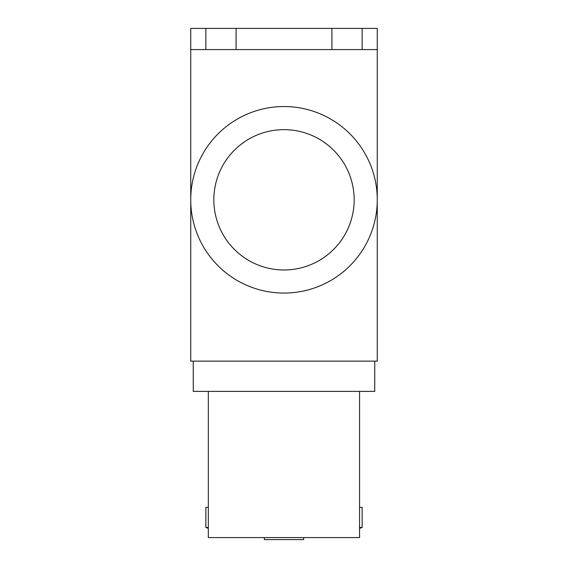 <?xml version="1.0" encoding="UTF-8"?>
<svg xmlns="http://www.w3.org/2000/svg" width="568" height="568" viewBox="0 0 568 568"><rect width="100%" height="100%" fill="white"/><g stroke="black" fill="none" stroke-linecap="round" stroke-linejoin="round"><path stroke-width="0.85" d="M377.266 199.808A93.266 93.266 0 0 1 284 293.074A93.266 93.266 0 0 1 190.734 199.808A93.266 93.266 0 0 1 284 106.543A93.266 93.266 0 0 1 377.266 199.808L377.266 361.134L190.734 361.134L190.734 49.572L377.266 49.572L377.266 199.808M362.143 49.572L362.143 28.4L190.734 28.4L190.734 49.572M193.255 361.134L193.255 391.38L374.745 391.38L374.745 361.134M362.143 28.4L377.266 28.4L377.266 49.572M264.34 537.584L264.34 539.6L303.66 539.6L303.66 537.584M208.314 527.502L205.857 527.502L208.314 528.332M208.314 507.338L205.857 507.338L205.857 527.502M359.558 527.502L362.143 527.502L362.143 507.338L359.558 507.338M359.558 391.38L359.558 537.584L208.314 537.584L208.314 391.38M213.838 199.808A70.162 70.162 0 0 0 284 269.97A70.162 70.162 0 0 0 354.162 199.808A70.162 70.162 0 0 0 284 129.646A70.162 70.162 0 0 0 213.838 199.808M331.897 49.572L331.897 28.4M236.103 49.572L236.103 28.4M205.857 49.572L205.857 28.4M359.558 528.375A87.316 87.316 0 0 0 362.143 527.502"/></g></svg>
